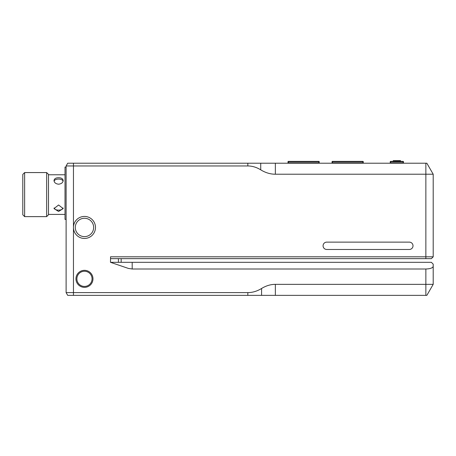 <?xml version="1.0" encoding="UTF-8"?>
<svg xmlns="http://www.w3.org/2000/svg" width="456" height="456" viewBox="0 0 456 456"><rect width="100%" height="100%" fill="white"/><g stroke="black" fill="none" stroke-linecap="round" stroke-linejoin="round"><path stroke-width="0.68" d="M275.356 174.22A99.67 49.835 90 0 1 260.729 169.837L260.729 163.208L275.356 163.208L275.356 174.22L433.2 174.22L426.844 163.208L425.858 163.208L425.858 256.813L110.534 256.813L110.534 258.649L431.365 258.649L433.2 256.813L425.858 256.813L425.858 258.649M433.2 256.813L433.2 174.22L433.2 256.813L431.365 258.649M95.481 227.447A11.012 11.012 0 0 0 84.468 216.435A11.012 11.012 0 0 0 73.456 227.447A11.012 11.012 0 0 0 84.468 238.459A11.012 11.012 0 0 0 95.481 227.447M75.291 227.447A9.177 9.177 0 0 1 84.468 218.27A9.177 9.177 0 0 1 93.645 227.447A9.177 9.177 0 0 1 84.468 236.624A9.177 9.177 0 0 1 75.291 227.447M409.34 249.472L326.747 249.472A3.671 3.671 0 0 1 323.076 245.801A3.671 3.671 0 0 1 326.747 242.13L409.34 242.13A3.671 3.671 0 0 1 413.011 245.801A3.671 3.671 0 0 1 409.34 249.472M260.729 169.837A88.002 43.998 -90 0 0 247.825 165.961L66.114 165.961L66.114 292.609L67.705 295.363L73.456 295.363L73.456 292.609L247.825 292.609A93.833 46.917 90 0 0 261.59 288.477A93.833 46.917 -90 0 1 275.356 284.35L433.2 284.35L433.2 264.155L431.365 262.32L110.472 262.32L110.534 258.649M67.705 163.208L66.114 165.961L67.705 163.208L260.729 163.208M132.189 262.32L132.189 269L425.858 269C430.31 268.84 432.755 267.951 433.2 266.332L433.2 284.35L426.844 295.363L433.2 284.35M132.189 269L128.415 268.424L110.472 262.32M92.973 278.838A8.504 8.504 0 0 0 80.216 271.474A8.504 8.504 0 0 0 80.216 286.208A8.504 8.504 0 0 0 92.973 278.838M73.456 163.208L73.456 292.609L66.114 292.609L67.705 295.363M275.356 163.208L425.858 163.208M426.844 163.208L433.2 174.22M426.844 295.363L261.59 295.363L261.59 288.477M247.825 292.609L247.825 295.363L261.59 295.363M247.825 295.363L73.456 295.363M76.882 278.838A7.587 7.587 0 0 1 84.468 271.252A7.587 7.587 0 0 1 92.055 278.838A7.587 7.587 0 0 1 84.468 286.431A7.587 7.587 0 0 1 76.882 278.838M121.176 262.32L121.176 258.649L121.176 262.32M400.63 161.373L400.448 160.637L393.254 160.637L400.63 160.825L393.254 160.637L393.072 161.373M318.847 161.373L288.38 161.373L318.847 161.373L319.211 161.743A0.365 0.365 0 0 0 318.847 161.373M306.364 161.373L300.857 161.373M318.847 163.208L318.847 162.843L288.38 162.843L288.38 161.373A0.365 0.365 0 0 0 288.01 161.743L318.847 161.743L318.847 162.843L319.211 162.843A0.365 0.365 0 0 0 319.582 163.208A0.365 0.365 0 0 1 319.211 162.843L319.211 161.743M288.01 161.743L288.01 162.843A0.365 0.365 0 0 1 287.645 163.208A0.365 0.365 0 0 0 288.01 162.843L288.38 163.208M363.261 161.743L363.261 162.843L363.261 161.743A0.365 0.365 0 0 0 362.896 161.373L332.43 161.373A0.365 0.365 0 0 0 332.059 161.743L332.059 162.843A0.365 0.365 0 0 1 331.694 163.208A0.365 0.365 0 0 0 332.059 162.843L332.43 162.843L332.43 161.373A0.365 0.365 0 0 0 332.059 161.743L363.261 161.743M362.896 161.373L362.896 162.843L332.43 162.843L332.43 163.208M363.632 163.208A0.365 0.365 0 0 1 363.261 162.843A0.365 0.365 0 0 0 363.632 163.208L378.862 163.208M403.457 162.843A0.365 0.365 0 0 0 403.828 163.208A0.365 0.365 0 0 1 403.457 162.843L403.457 161.743L403.457 162.843A0.365 0.365 0 0 0 403.828 163.208A0.365 0.365 0 0 1 403.457 162.843A0.365 0.365 0 0 0 403.828 163.208A0.365 0.365 0 0 1 403.457 162.843L390.61 162.843L390.61 161.373A0.365 0.365 0 0 0 390.245 161.743L390.245 162.843A0.365 0.365 0 0 1 389.874 163.208A0.365 0.365 0 0 0 390.245 162.843L390.61 163.208M403.093 161.373L403.457 161.743A0.365 0.365 0 0 0 403.093 161.373L390.61 161.373M390.245 161.743L403.093 161.743L403.093 163.208M356.837 161.373L338.483 161.373M66.114 167.061L65.014 167.061L65.014 219.376L66.114 219.376M63.088 181.243C62.381 178.336 54.8 178.336 54.099 181.243M54.099 207.947C54.731 209.389 56.23 210.119 58.59 210.136C60.95 210.119 62.449 209.389 63.088 207.947M58.59 211.476L63.179 208.614L58.59 204.989L54.002 208.614L58.59 211.476M63.179 180.576C62.905 178.735 61.378 177.777 58.59 177.715C55.803 177.777 54.275 178.735 54.002 180.576C54.275 182.674 55.803 183.882 58.59 184.201C61.378 183.882 62.905 182.674 63.179 180.576M24.635 172.567L22.8 174.403L22.8 214.787L24.635 216.623L24.635 172.567L46.66 172.567L46.66 216.623L24.635 216.623M46.66 216.623L48.496 214.787L48.496 174.403L46.66 172.567M247.825 165.961L247.825 163.208M425.858 269L425.858 295.363M275.356 295.363L275.356 284.35M118.423 258.649L118.423 262.32M363.261 162.843L362.896 163.208M65.014 174.773L48.496 174.773M65.014 214.417L48.496 214.417"/></g></svg>
